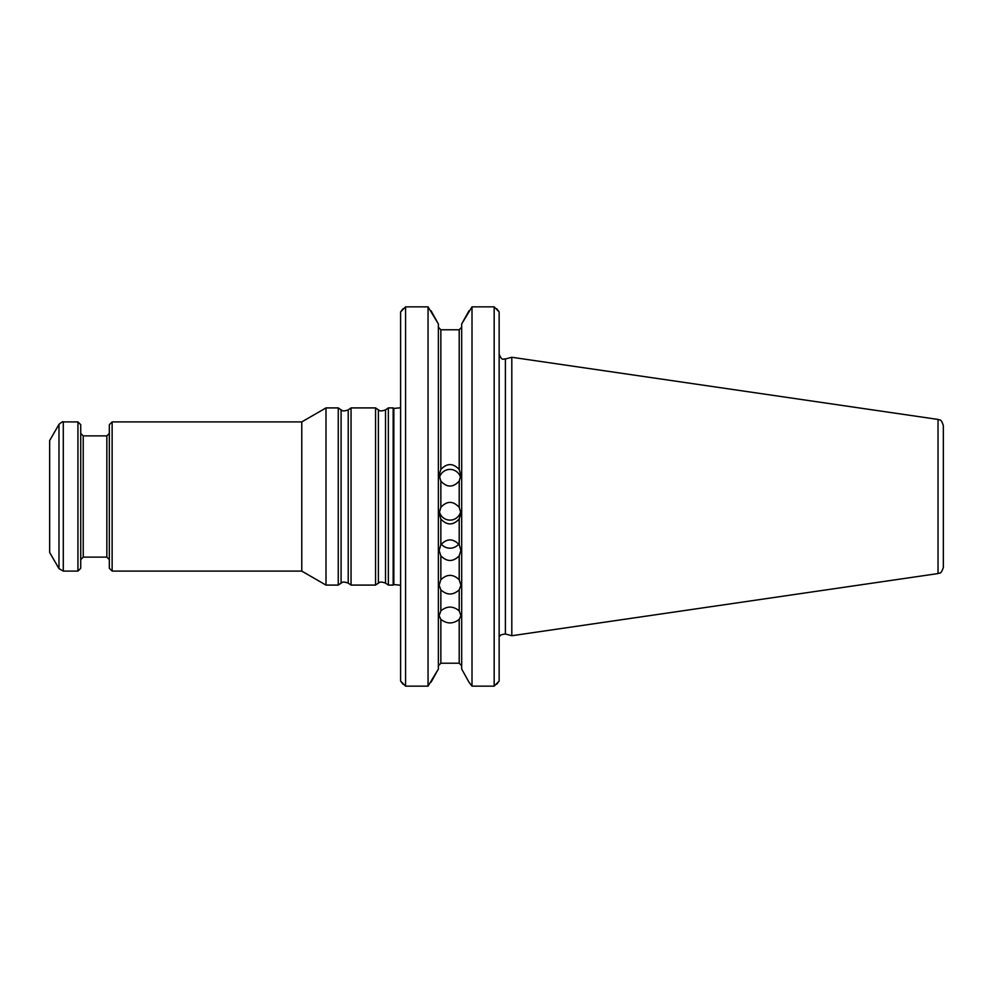 <?xml version="1.0" encoding="UTF-8"?>
<svg xmlns="http://www.w3.org/2000/svg" width="993" height="993" viewBox="0 0 993 993"><rect width="100%" height="100%" fill="white"/><g stroke="black" fill="none" stroke-linecap="round" stroke-linejoin="round"><path stroke-width="1.49" d="M388.35 496.5L388.35 585.088L393.154 585.088L393.154 407.912L388.35 407.912L388.35 496.5M112.135 421.901L112.135 571.099L109.329 568.306L109.329 424.694L112.135 421.901L301.773 421.901L301.773 571.099L326.002 585.088L338.253 585.088L338.253 407.912L341.083 409.886L341.083 583.114C342.026 583.189 341.406 580.756 348.22 583.114L351.05 585.088L375.553 585.088L375.553 407.912L378.383 409.886L378.383 583.114C379.326 583.189 378.705 580.756 385.52 583.114L388.35 585.088M301.773 421.901L326.002 407.912L326.002 585.088M341.083 409.886C342.026 409.811 341.406 412.244 348.22 409.886L351.05 407.912L351.05 585.088M49.65 496.5L49.65 552.456L58.984 568.617L58.984 424.383L49.65 440.544L49.65 496.5M58.984 568.617L63.291 571.099L77.938 571.099L77.938 421.901L63.291 421.901C63.08 421.268 61.64 422.087 58.984 424.383M77.938 571.099L80.731 568.306L80.731 424.694L77.938 421.901M938.025 419.431C939.49 420.684 940.719 417.606 943.35 425.575L943.35 567.425C940.719 575.394 939.49 572.316 938.025 573.569L511.805 635.731L511.805 357.269L938.025 419.431L938.025 573.569M458.741 544.052A10.886 10.352 0 0 1 441.314 544.052M460.727 511.283A10.886 10.824 0 0 1 439.328 511.283M439.44 477.707A10.886 10.799 180 0 1 460.615 477.72M459.2 610.869C453.093 605.842 446.974 605.842 440.855 610.869L439.142 615.685L440.855 619.433C446.962 624.063 453.081 624.063 459.2 619.433L460.913 615.685L459.2 610.869L459.2 589.842C453.081 595.378 446.962 595.378 440.855 589.842L439.142 585.2L440.855 579.751C446.974 573.917 453.093 573.917 459.2 579.751L460.913 585.2L459.2 589.842M440.855 555.832C446.962 562.013 453.081 562.013 459.2 555.832L460.913 550.507L459.2 544.698C453.093 538.318 446.974 538.318 440.855 544.698L439.142 550.507L440.855 555.832L440.855 579.751M440.855 519.004C446.962 525.545 453.081 525.545 459.2 519.004L460.913 513.244L459.2 507.349C453.093 500.745 446.974 500.745 440.855 507.349L439.142 513.244L440.855 519.004L440.855 544.698M440.855 481.108C446.962 487.7 453.081 487.7 459.2 481.108L460.913 475.2L459.2 469.49C453.093 462.974 446.974 462.974 440.855 469.49L439.142 475.2L440.855 481.108L440.855 507.349M469.019 310.759L461.683 323.954L472.01 306.849L472.01 686.151L494.166 686.151L494.166 306.849L499.144 311.951L499.144 681.049L494.166 686.151M472.01 306.849L494.166 306.849M440.855 469.49L440.855 329.775L438.372 327.181L440.855 329.775L459.2 329.775L461.683 327.181L459.2 329.775L459.2 469.49M440.855 619.433L440.855 663.225L438.372 665.819L440.855 663.225L459.2 663.225L461.683 665.819L459.2 663.225L459.2 619.433M461.683 323.954L461.683 669.046L469.019 682.241L461.683 669.046M472.01 686.151L469.019 682.241M431.036 310.759L438.372 323.954L428.045 306.849L428.045 686.151L438.372 669.046L431.036 682.241M438.372 323.954L438.372 669.046M499.144 311.951L496.773 308.811M496.773 684.189L499.144 681.049M428.045 306.849L405.578 306.849L400.601 311.951L402.972 308.811M405.578 306.849L405.578 686.151L428.045 686.151M400.601 311.951L400.601 681.049L405.578 686.151M402.972 684.189L400.601 681.049M378.383 409.886C379.326 409.811 378.705 412.244 385.52 409.886L385.52 583.114M348.22 409.886L348.22 583.114M63.291 571.099L63.291 421.901M106.847 557.11L83.226 557.11L83.226 435.89L106.847 435.89L106.847 557.11L109.329 559.605M400.601 407.775L393.849 408.433L393.849 584.567L400.601 585.225M440.855 589.842L440.855 610.869M459.2 579.751L459.2 555.832M459.2 544.698L459.2 519.004M459.2 507.349L459.2 481.108M511.805 357.269L505.4 358.994L505.4 634.006L511.805 635.731M112.135 571.099L301.773 571.099M385.52 409.886L388.35 407.912M378.383 583.114L375.553 585.088M351.05 407.912L375.553 407.912M341.083 583.114L338.253 585.088M326.002 407.912L338.253 407.912M106.847 435.89L109.329 433.395M83.226 435.89L80.731 433.395M83.226 557.11L80.731 559.605M393.849 408.433L393.154 407.912M393.849 584.567L393.154 585.088M499.963 636.079C499.529 635.247 501.341 634.552 505.4 634.006M505.4 358.994C503.687 358.312 502.259 361.862 499.144 354.191"/></g></svg>
